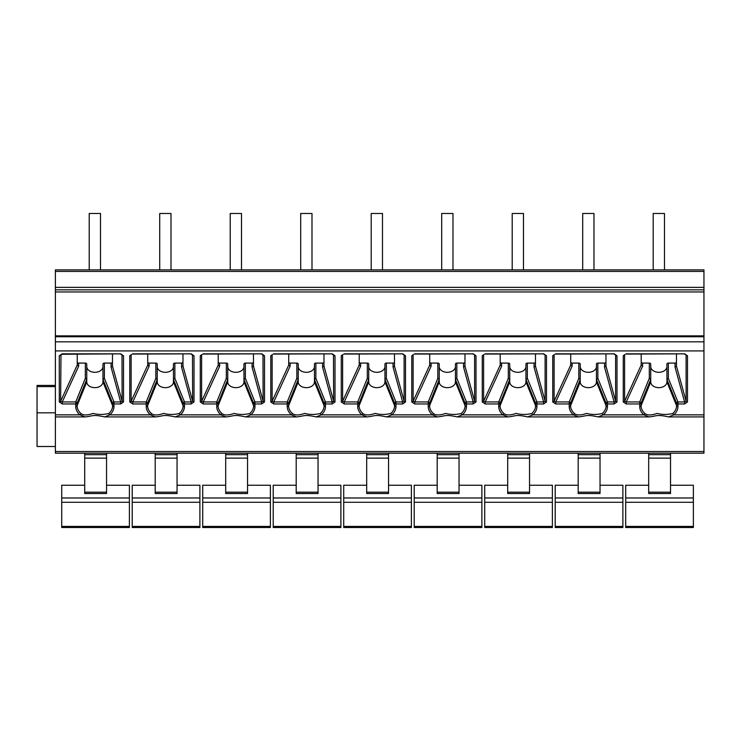 <?xml version="1.0" encoding="UTF-8"?>
<svg xmlns="http://www.w3.org/2000/svg" width="741" height="741" viewBox="0 0 741 741"><rect width="100%" height="100%" fill="white"/><g stroke="black" fill="none" stroke-linecap="round" stroke-linejoin="round"><path stroke-width="1.11" d="M55.38 269.891L55.38 453.168L703.95 453.168L703.95 269.891L55.38 269.891M55.38 446.508L37.05 446.508L37.05 385.413L55.38 385.413M55.38 412.83L37.05 412.83M653.192 269.891L593.976 269.891L664.473 269.891L664.473 213.491L653.192 213.491L653.192 269.891M582.695 269.891L523.479 269.891L593.976 269.891L593.976 213.491L582.695 213.491L582.695 269.891M512.198 269.891L452.983 269.891L523.479 269.891L523.479 213.491L512.198 213.491L512.198 269.891M441.701 269.891L382.486 269.891L452.983 269.891L452.983 213.491L441.701 213.491L441.701 269.891M371.204 269.891L311.989 269.891L382.486 269.891L382.486 213.491L371.204 213.491L371.204 269.891M300.707 269.891L241.492 269.891L311.989 269.891L311.989 213.491L300.707 213.491L300.707 269.891M230.21 269.891L170.995 269.891L241.492 269.891L241.492 213.491L230.21 213.491L230.21 269.891M159.713 269.891L100.498 269.891L170.995 269.891L170.995 213.491L159.713 213.491L159.713 269.891M89.216 269.891L100.498 269.891L100.498 213.491L89.216 213.491L89.216 269.891M55.38 291.954L703.95 291.954M77.231 354.254L77.231 365.072L78.639 366.23L62.253 401.965L62.253 403.956L59.289 401.965L59.289 355.745L62.012 354.068M625.988 354.068L684.758 353.846L687.491 355.81L687.491 401.965L684.619 403.956L684.619 401.965L675.042 367.166L675.042 363.081A1.408 1 180 0 0 676.459 362.08M641.206 354.254L641.206 365.072L642.614 366.23L626.228 401.965L626.228 403.956L623.264 401.965L623.264 355.745L624.959 354.485M555.491 354.068L614.261 353.846L616.994 355.81L616.994 401.965L614.122 403.956L614.122 401.965L604.545 367.166L604.545 363.081A1.408 1 180 0 0 605.962 362.08M570.709 354.254L570.709 365.072L572.117 366.23L555.731 401.965L555.731 403.956L552.767 401.965L552.767 355.745L554.463 354.485M484.994 354.068L543.764 353.846L546.497 355.81L546.497 401.965L543.625 403.956L543.625 401.965L534.057 367.166L534.057 363.081A1.408 1 180 0 0 535.465 362.08M500.212 354.254L500.212 365.072L501.62 366.23L485.235 401.965L485.235 403.956L482.271 401.965L482.271 355.745L483.966 354.485M414.497 354.068L473.267 353.846L476 355.81L476 401.965L473.129 403.956L473.129 401.965L463.56 367.166L463.56 363.081A1.408 1 180 0 0 464.968 362.08M429.715 354.254L429.715 365.072L431.123 366.23L414.738 401.965L414.738 403.956L411.774 401.965L411.774 355.745L413.469 354.485M344 354.068L402.771 353.846L405.503 355.81L405.503 401.965L402.632 403.956L402.632 401.965L393.063 367.166L393.063 363.081A1.408 1 180 0 0 394.471 362.08M359.218 354.254L359.218 365.072L360.626 366.23L344.241 401.965L344.241 403.956L341.277 401.965L341.277 355.745L342.972 354.485M273.503 354.068L332.274 353.846L335.006 355.81L335.006 401.965L332.135 403.956L332.135 401.965L322.567 367.166L322.567 363.081A1.408 1 180 0 0 323.974 362.08M288.721 354.254L288.721 365.072L290.129 366.23L273.744 401.965L273.744 403.956L270.78 401.965L270.78 355.745L272.475 354.485M203.006 354.068L261.777 353.846L264.509 355.81L264.509 401.965L261.638 403.956L261.638 401.965L252.07 367.166L252.07 363.081A1.408 1 180 0 0 253.478 362.08M218.225 354.254L218.225 365.072L219.632 366.23L203.247 401.965L203.247 403.956L200.283 401.965L200.283 355.745L201.978 354.485M132.509 354.068L191.28 353.846L194.012 355.81L194.012 401.965L191.141 403.956L191.141 401.965L181.573 367.166L181.573 363.081A1.408 1 180 0 0 182.981 362.08M147.728 354.254L147.728 365.072L149.136 366.23L132.75 401.965L132.75 403.956L129.786 401.965L129.786 355.745L131.481 354.485M59.289 355.745A1.408 1 0 0 0 60.632 355.05L62.012 354.254L120.783 353.846L123.515 355.81L123.515 401.965L120.644 403.956L120.644 401.965L111.076 367.166L111.076 363.081A1.408 1 180 0 0 112.484 362.08M120.783 354.254L122.126 354.995A1.408 1 0 0 0 123.515 355.81M123.515 401.965A1.408 1 180 0 1 122.126 401.159L120.644 401.965L113.975 401.965A1.408 0.954 157.9 0 0 112.613 403.234A1.408 1 0 0 0 113.975 403.956L113.975 401.965L104.37 378.29L102.962 379.429L102.962 364.081A1.408 1 0 0 1 104.37 363.081L111.076 363.081M108.779 413.524C103.156 414.803 97.969 414.756 93.218 413.404C87.429 415.414 83.335 415.46 80.945 413.524A17.756 12.56 0 0 1 77.101 405.725L77.101 403.234L86.753 379.429L86.753 381.921A8.105 5.733 180 0 0 94.857 387.654A8.105 5.733 180 0 0 102.962 381.921L102.962 379.429L112.613 403.234L112.613 405.725A17.756 12.56 0 0 1 108.779 413.524A1.408 0.778 -131.7 0 0 109.835 414.849L104.648 416.914L155.564 416.914L150.377 414.849A19.118 13.514 0 0 1 146.236 406.448L146.236 403.956A1.408 1 0 0 0 147.598 403.234L157.249 379.429L157.249 381.921A8.105 5.733 180 0 0 165.354 387.654A8.105 5.733 180 0 0 173.459 381.921L173.459 364.081A1.408 1 0 0 1 174.867 363.081L181.573 363.081M55.38 416.914L85.067 416.914L79.88 414.849A19.118 13.514 0 0 1 75.739 406.448L75.739 403.956A1.408 1 0 0 0 77.101 403.234A1.408 0.954 -157.9 0 0 75.739 401.965L75.739 403.956L62.253 403.956M684.619 403.956L677.95 403.956L677.95 401.965A1.408 0.954 157.9 0 0 676.589 403.234A1.408 1 0 0 0 677.95 403.956L677.95 406.448A19.118 13.514 0 0 1 673.81 414.849L668.623 416.914L703.95 416.914M614.122 403.956L607.453 403.956L607.453 401.965A1.408 0.954 157.9 0 0 606.092 403.234A1.408 1 0 0 0 607.453 403.956L607.453 406.448A19.118 13.514 0 0 1 603.313 414.849L598.126 416.914L649.042 416.914L643.855 414.849A19.118 13.514 0 0 1 639.715 406.448L639.715 403.956A1.408 1 0 0 0 641.076 403.234L650.728 379.429L650.728 381.921A8.105 5.733 180 0 0 658.832 387.654A8.105 5.733 180 0 0 666.937 381.921L666.937 379.429L668.345 378.29L677.95 401.965L684.619 401.965L686.101 401.159L686.101 354.995A1.408 1 -0 0 0 687.491 355.81M543.625 403.956L536.956 403.956L536.956 401.965A1.408 0.954 157.9 0 0 535.595 403.234A1.408 1 0 0 0 536.956 403.956L536.956 406.448A19.118 13.514 0 0 1 532.816 414.849L527.629 416.914L578.545 416.914L573.358 414.849A19.118 13.514 0 0 1 569.218 406.448L569.218 403.956A1.408 1 0 0 0 570.579 403.234L580.231 379.429L580.231 381.921A8.105 5.733 180 0 0 588.335 387.654A8.105 5.733 180 0 0 596.44 381.921L596.44 379.429L597.848 378.29L607.453 401.965L614.122 401.965L615.604 401.159L615.604 354.995A1.408 1 -0 0 0 616.994 355.81M473.129 403.956L466.46 403.956L466.46 401.965A1.408 0.954 157.9 0 0 465.098 403.234A1.408 1 0 0 0 466.46 403.956L466.46 406.448A19.118 13.514 0 0 1 462.319 414.849L457.132 416.914L508.048 416.914L502.861 414.849A19.118 13.514 0 0 1 498.721 406.448L498.721 403.956A1.408 1 0 0 0 500.082 403.234L509.734 379.429L509.734 381.921A8.105 5.733 180 0 0 517.839 387.654A8.105 5.733 180 0 0 525.943 381.921L525.943 379.429L527.351 378.29L536.956 401.965L543.625 401.965L545.107 401.159L545.107 354.995A1.408 1 0 0 0 546.497 355.81M402.632 403.956L395.963 403.956L395.963 401.965A1.408 0.954 157.9 0 0 394.601 403.234A1.408 1 0 0 0 395.963 403.956L395.963 406.448A19.118 13.514 0 0 1 391.822 414.849L386.635 416.914L437.551 416.914L432.364 414.849A19.118 13.514 0 0 1 428.224 406.448L428.224 403.956A1.408 1 0 0 0 429.585 403.234L439.237 379.429L439.237 381.921A8.105 5.733 180 0 0 447.342 387.654A8.105 5.733 180 0 0 455.446 381.921L455.446 379.429L456.854 378.29L466.46 401.965L473.129 401.965L474.611 401.159L474.611 354.995A1.408 1 0 0 0 476 355.81M332.135 403.956L325.466 403.956L325.466 401.965A1.408 0.954 157.9 0 0 324.104 403.234A1.408 1 0 0 0 325.466 403.956L325.466 406.448A19.118 13.514 0 0 1 321.325 414.849L316.138 416.914L367.054 416.914L361.867 414.849A19.118 13.514 0 0 1 357.727 406.448L357.727 403.956A1.408 1 0 0 0 359.089 403.234L368.74 379.429L368.74 381.921A8.105 5.733 180 0 0 376.845 387.654A8.105 5.733 180 0 0 384.95 381.921L384.95 379.429L386.357 378.29L395.963 401.965L402.632 401.965L404.114 401.159L404.114 354.995A1.408 1 0 0 0 405.503 355.81M261.638 403.956L254.969 403.956L254.969 401.965A1.408 0.954 157.9 0 0 253.607 403.234A1.408 1 0 0 0 254.969 403.956L254.969 406.448A19.118 13.514 0 0 1 250.829 414.849L245.642 416.914L296.557 416.914L291.37 414.849A19.118 13.514 0 0 1 287.23 406.448L287.23 403.956A1.408 1 0 0 0 288.592 403.234L298.243 379.429L298.243 381.921A8.105 5.733 180 0 0 306.348 387.654A8.105 5.733 180 0 0 314.453 381.921L314.453 364.081A1.408 1 0 0 1 315.861 363.081L322.567 363.081M191.141 403.956L184.472 403.956L184.472 401.965A1.408 0.954 157.9 0 0 183.11 403.234A1.408 1 0 0 0 184.472 403.956L184.472 406.448A19.118 13.514 0 0 1 180.332 414.849L175.145 416.914L226.061 416.914L220.874 414.849A19.118 13.514 0 0 1 216.733 406.448L216.733 403.956A1.408 1 0 0 0 218.095 403.234L227.746 379.429L227.746 381.921A8.105 5.733 180 0 0 235.851 387.654A8.105 5.733 180 0 0 243.956 381.921L243.956 364.081A1.408 1 0 0 1 245.364 363.081L252.07 363.081M703.95 414.849L673.81 414.849A1.408 0.778 -131.7 0 1 672.745 413.524C667.132 414.803 661.945 414.756 657.193 413.404C651.404 415.414 647.31 415.46 644.911 413.524A17.756 12.56 0 0 1 641.076 405.725L641.076 403.234A1.408 0.954 -157.9 0 0 639.715 401.965L639.715 403.956L626.228 403.956M650.728 379.429L649.311 378.29L649.311 363.081A1.408 1 0 0 1 650.728 364.081L650.728 379.429M649.311 378.29L639.715 401.965L626.228 401.965L624.607 401.27A1.408 1 180 0 1 623.264 401.965M623.264 355.745A1.408 1 0 0 0 624.607 355.05L624.607 401.27L641.206 365.072M684.758 354.254L685.971 354.633M650.728 366.573A8.105 5.733 180 0 0 658.832 372.306A8.105 5.733 180 0 0 666.937 366.573M641.206 362.08A1.408 1 180 0 0 642.614 363.081L649.311 363.081M677.95 406.448A1.408 1 180 0 1 676.589 405.725L676.589 403.234L666.937 379.429L666.937 364.081A1.408 1 0 0 1 668.345 363.081L675.042 363.081M676.459 354.254L676.459 366.073L675.042 367.166M644.911 413.524A1.408 0.778 -48.3 0 1 643.855 414.849L603.313 414.849A1.408 0.778 -131.7 0 1 602.248 413.524C596.635 414.803 591.448 414.756 586.696 413.404C580.907 415.414 576.813 415.46 574.414 413.524A17.756 12.56 0 0 1 570.579 405.725L570.579 403.234A1.408 0.954 -157.9 0 0 569.218 401.965L569.218 403.956L555.731 403.956M580.231 379.429L578.814 378.29L578.814 363.081A1.408 1 0 0 1 580.231 364.081L580.231 379.429M578.814 378.29L569.218 401.965L555.731 401.965L554.111 401.27A1.408 1 180 0 1 552.767 401.965M552.767 355.745A1.408 1 0 0 0 554.111 355.05L554.111 401.27L570.709 365.072M614.261 354.254L615.475 354.633M580.231 366.573A8.105 5.733 180 0 0 588.335 372.306A8.105 5.733 180 0 0 596.44 366.573M570.709 362.08A1.408 1 180 0 0 572.117 363.081L578.814 363.081M607.453 406.448A1.408 1 180 0 1 606.092 405.725L606.092 403.234L596.44 379.429L596.44 364.081A1.408 1 0 0 1 597.848 363.081L604.545 363.081M605.962 354.254L605.962 366.073L604.545 367.166M574.414 413.524A1.408 0.778 -48.3 0 1 573.358 414.849L532.816 414.849A1.408 0.778 -131.7 0 1 531.751 413.524C526.138 414.803 520.951 414.756 516.199 413.404C510.41 415.414 506.316 415.46 503.917 413.524A17.756 12.56 0 0 1 500.082 405.725L500.082 403.234A1.408 0.954 -157.9 0 0 498.721 401.965L498.721 403.956L485.235 403.956M509.734 379.429L508.317 378.29L508.317 363.081A1.408 1 0 0 1 509.734 364.081L509.734 379.429M508.317 378.29L498.721 401.965L485.235 401.965L483.614 401.27A1.408 1 180 0 1 482.271 401.965M482.271 355.745A1.408 1 0 0 0 483.614 355.05L483.614 401.27L500.212 365.072M543.764 354.254L544.978 354.633M509.734 366.573A8.105 5.733 180 0 0 517.839 372.306A8.105 5.733 180 0 0 525.943 366.573M500.212 362.08A1.408 1 180 0 0 501.62 363.081L508.317 363.081M536.956 406.448A1.408 1 180 0 1 535.595 405.725L535.595 403.234L525.943 379.429L525.943 364.081A1.408 1 0 0 1 527.351 363.081L534.057 363.081M535.465 354.254L535.465 366.073L534.057 367.166M503.917 413.524A1.408 0.778 -48.3 0 1 502.861 414.849L462.319 414.849A1.408 0.778 -131.7 0 1 461.254 413.524C455.641 414.803 450.454 414.756 445.702 413.404C439.913 415.414 435.819 415.46 433.42 413.524A17.756 12.56 0 0 1 429.585 405.725L429.585 403.234A1.408 0.954 -157.9 0 0 428.224 401.965L428.224 403.956L414.738 403.956M439.237 379.429L437.82 378.29L437.82 363.081A1.408 1 0 0 1 439.237 364.081L439.237 379.429M437.82 378.29L428.224 401.965L414.738 401.965L413.117 401.27A1.408 1 180 0 1 411.774 401.965M411.774 355.745A1.408 1 0 0 0 413.117 355.05L413.117 401.27L429.715 365.072M473.267 354.254L474.481 354.633M439.237 366.573A8.105 5.733 180 0 0 447.342 372.306A8.105 5.733 180 0 0 455.446 366.573M429.715 362.08A1.408 1 180 0 0 431.123 363.081L437.82 363.081M466.46 406.448A1.408 1 180 0 1 465.098 405.725L465.098 403.234L455.446 379.429L455.446 364.081A1.408 1 0 0 1 456.854 363.081L463.56 363.081M464.968 354.254L464.968 366.073L463.56 367.166M433.42 413.524A1.408 0.778 -48.3 0 1 432.364 414.849L391.822 414.849A1.408 0.778 -131.7 0 1 390.757 413.524C385.144 414.803 379.957 414.756 375.205 413.404C369.416 415.414 365.322 415.46 362.923 413.524A17.756 12.56 0 0 1 359.089 405.725L359.089 403.234A1.408 0.954 -157.9 0 0 357.727 401.965L357.727 403.956L344.241 403.956M368.74 379.429L367.332 378.29L367.332 363.081A1.408 1 0 0 1 368.74 364.081L368.74 379.429M367.332 378.29L357.727 401.965L344.241 401.965L342.62 401.27A1.408 1 180 0 1 341.277 401.965M341.277 355.745A1.408 1 0 0 0 342.62 355.05L342.62 401.27L359.218 365.072M402.771 354.254L403.984 354.633M368.74 366.573A8.105 5.733 180 0 0 376.845 372.306A8.105 5.733 180 0 0 384.95 366.573L384.95 364.081A1.408 1 0 0 1 386.357 363.081L393.063 363.081M359.218 362.08A1.408 1 180 0 0 360.626 363.081L367.332 363.081M394.471 354.254L394.471 366.073L393.063 367.166M384.95 364.081L384.95 379.429L394.601 403.234L394.601 405.725A17.756 12.56 0 0 1 390.757 413.524M362.923 413.524A1.408 0.778 -48.3 0 1 361.867 414.849L321.325 414.849A1.408 0.778 -131.7 0 1 320.26 413.524C314.647 414.803 309.46 414.756 304.708 413.404C298.919 415.414 294.825 415.46 292.436 413.524A17.756 12.56 0 0 1 288.592 405.725L288.592 403.234A1.408 0.954 -157.9 0 0 287.23 401.965L287.23 403.956L273.744 403.956M298.243 366.573L298.243 379.429L296.835 378.29L296.835 363.081A1.408 1 0 0 1 298.243 364.081L298.243 366.573A8.105 5.733 180 0 0 306.348 372.306A8.105 5.733 180 0 0 314.453 366.573M296.835 378.29L287.23 401.965L273.744 401.965L272.123 401.27A1.408 1 180 0 1 270.78 401.965M270.78 355.745A1.408 1 0 0 0 272.123 355.05L272.123 401.27L288.721 365.072M332.274 354.254L333.617 354.995A1.408 1 0 0 0 335.006 355.81M335.006 401.965A1.408 1 180 0 1 333.617 401.159L332.135 401.965L325.466 401.965L315.861 378.29L314.453 379.429L324.104 403.234L324.104 405.725A17.756 12.56 0 0 1 320.26 413.524M298.243 379.429L298.243 364.081M288.721 362.08A1.408 1 180 0 0 290.129 363.081L296.835 363.081M323.974 354.254L323.974 366.073L322.567 367.166M323.974 366.073L333.617 401.159L333.487 354.633M314.453 364.081L314.453 379.429M292.436 413.524A1.408 0.778 -48.3 0 1 291.37 414.849L250.829 414.849A1.408 0.778 -131.7 0 1 249.773 413.524C244.15 414.803 238.963 414.756 234.212 413.404C228.423 415.414 224.328 415.46 221.939 413.524A17.756 12.56 0 0 1 218.095 405.725L218.095 403.234A1.408 0.954 -157.9 0 0 216.733 401.965L216.733 403.956L203.247 403.956M227.746 366.573L227.746 379.429L226.338 378.29L226.338 363.081A1.408 1 0 0 1 227.746 364.081L227.746 366.573A8.105 5.733 180 0 0 235.851 372.306A8.105 5.733 180 0 0 243.956 366.573M226.338 378.29L216.733 401.965L203.247 401.965L201.626 401.27A1.408 1 180 0 1 200.283 401.965M200.283 355.745A1.408 1 0 0 0 201.626 355.05L201.626 401.27L218.225 365.072M261.777 354.254L263.12 354.995A1.408 1 0 0 0 264.509 355.81M264.509 401.965A1.408 1 180 0 1 263.12 401.159L261.638 401.965L254.969 401.965L245.364 378.29L243.956 379.429L253.607 403.234L253.607 405.725A17.756 12.56 0 0 1 249.763 413.524M227.746 379.429L227.746 364.081M218.225 362.08A1.408 1 180 0 0 219.632 363.081L226.338 363.081M253.478 354.254L253.478 366.073L252.07 367.166M253.478 366.073L263.12 401.159L262.99 354.633M243.956 364.081L243.956 379.429M221.939 413.524A1.408 0.778 -48.3 0 1 220.874 414.849L180.332 414.849A1.408 0.778 -131.7 0 1 179.276 413.524C173.653 414.803 168.466 414.756 163.715 413.404C157.926 415.414 153.832 415.46 151.442 413.524A17.756 12.56 0 0 1 147.598 405.725L147.598 403.234A1.408 0.954 -157.9 0 0 146.236 401.965L146.236 403.956L132.75 403.956M157.249 366.573L157.249 379.429L155.842 378.29L155.842 363.081A1.408 1 0 0 1 157.249 364.081L157.249 366.573A8.105 5.733 180 0 0 165.354 372.306A8.105 5.733 180 0 0 173.459 366.573M155.842 378.29L146.236 401.965L132.75 401.965L131.129 401.27A1.408 1 180 0 1 129.786 401.965M129.786 355.745A1.408 1 0 0 0 131.129 355.05L131.129 401.27L147.728 365.072M191.28 354.254L192.623 354.995A1.408 1 0 0 0 194.012 355.81M194.012 401.965A1.408 1 180 0 1 192.623 401.159L191.141 401.965L184.472 401.965L174.867 378.29L173.459 379.429L183.11 403.234L183.11 405.725A17.756 12.56 0 0 1 179.276 413.524M157.249 379.429L157.249 364.081M147.728 362.08A1.408 1 180 0 0 149.136 363.081L155.842 363.081M182.981 354.254L182.981 366.073L181.573 367.166M182.981 366.073L192.623 401.159L192.493 354.633M173.459 364.081L173.459 379.429M86.753 364.081L86.753 379.429L85.345 378.29L85.345 363.081A1.408 1 0 0 1 86.753 364.081L86.753 366.573A8.105 5.733 180 0 0 94.857 372.306A8.105 5.733 180 0 0 102.962 366.573M85.345 378.29L75.739 401.965L62.253 401.965L60.632 401.27A1.408 1 180 0 1 59.289 401.965M77.231 365.072L60.632 401.27L60.984 354.485M112.484 354.254L112.484 366.073L111.076 367.166M77.231 362.08A1.408 1 180 0 0 78.639 363.081L85.345 363.081M86.753 379.429L86.753 366.573M102.962 364.081L102.962 379.429M112.484 366.073L122.126 401.159L121.996 354.633M55.38 386.607L37.05 386.607M600.034 492.191L600.034 493.543L578.184 493.543L578.184 492.191L600.034 492.191L600.034 453.168M578.184 485.244L555.204 485.244L555.204 527.509L622.875 527.509L555.204 527.49M600.034 485.244L622.875 485.244L622.875 527.509M578.184 453.168L578.184 492.191M648.681 453.168L648.681 493.543L670.531 493.543L670.531 453.168M648.681 485.244L625.7 485.244L625.7 527.509L693.372 527.509L625.7 527.49M670.531 485.244L693.372 485.244L693.372 527.509M529.537 492.191L529.537 493.543L507.687 493.543L507.687 492.191L529.537 492.191L529.537 453.168M507.687 485.244L484.707 485.244L484.707 527.509L552.378 527.509L484.707 527.49M529.537 485.244L552.378 485.244L552.378 527.509M507.687 453.168L507.687 492.191M459.04 492.191L459.04 493.543L437.19 493.543L437.19 492.191L459.04 492.191L459.04 453.168M437.19 485.244L414.21 485.244L414.21 527.509L481.882 527.509L414.21 527.49M459.04 485.244L481.882 485.244L481.882 527.509M437.19 453.168L437.19 492.191M388.543 492.191L388.543 493.543L366.693 493.543L366.693 492.191L388.543 492.191L388.543 453.168M366.693 485.244L343.713 485.244L343.713 527.509L411.385 527.509L343.713 527.49M388.543 485.244L411.385 485.244L411.385 527.509M366.693 453.168L366.693 492.191M318.046 492.191L318.046 493.543L296.196 493.543L296.196 492.191L318.046 492.191L318.046 453.168M296.196 485.244L273.216 485.244L273.216 527.509L340.888 527.509L273.216 527.49M318.046 485.244L340.888 485.244L340.888 527.509M296.196 453.168L296.196 492.191M247.55 492.191L247.55 493.543L225.699 493.543L225.699 492.191L247.55 492.191L247.55 453.168M225.699 485.244L202.719 485.244L202.719 527.509L270.391 527.509L202.719 527.49M247.55 485.244L270.391 485.244L270.391 527.509M225.699 453.168L225.699 492.191M177.053 492.191L177.053 493.543L155.202 493.543L155.202 492.191L177.053 492.191L177.053 453.168M155.202 485.244L132.222 485.244L132.222 527.509L199.894 527.509L132.222 527.49M177.053 485.244L199.894 485.244L199.894 527.509M155.202 453.168L155.202 492.191M106.556 492.191L106.556 493.543L84.706 493.543L84.706 492.191L106.556 492.191L106.556 453.168M84.706 485.244L61.725 485.244L61.725 527.509L129.397 527.509L61.725 527.49M106.556 485.244L129.397 485.244L129.397 527.509M84.706 453.168L84.706 492.191M55.38 271.428L703.95 271.428M55.38 287.378L703.95 287.378M55.38 289.833L703.95 289.833M55.38 336.747L703.95 336.747M55.38 341.823L703.95 341.823M55.38 350.919L703.95 350.919M120.783 353.846L62.012 353.846M55.38 414.849L79.88 414.849A1.408 0.778 -48.3 0 0 80.945 413.524M684.758 353.846L625.988 353.846M614.261 353.846L555.491 353.846M543.764 353.846L484.994 353.846M473.267 353.846L414.497 353.846M402.771 353.846L344 353.846M332.274 353.846L273.503 353.846M261.777 353.846L203.006 353.846M191.28 353.846L132.509 353.846M120.644 403.956L113.975 403.956L113.975 406.448A19.118 13.514 0 0 1 109.835 414.849L150.377 414.849A1.408 0.778 -48.3 0 0 151.442 413.524M113.975 406.448A1.408 1 180 0 1 112.613 405.725L102.962 381.921M55.38 451.519L703.95 451.519M639.715 406.448A1.408 1 0 0 0 641.076 405.725L650.728 381.921M687.491 401.965A1.408 1 180 0 1 686.101 401.159L676.459 366.073M666.937 381.921L676.589 405.725A17.756 12.56 0 0 1 672.745 413.524M642.614 366.23L642.614 363.081M668.345 363.081L668.345 378.29M569.218 406.448A1.408 1 0 0 0 570.579 405.725L580.231 381.921M616.994 401.965A1.408 1 180 0 1 615.604 401.159L605.962 366.073M596.44 381.921L606.092 405.725A17.756 12.56 0 0 1 602.248 413.524M572.117 366.23L572.117 363.081M597.848 363.081L597.848 378.29M498.721 406.448A1.408 1 0 0 0 500.082 405.725L509.734 381.921M546.497 401.965A1.408 1 180 0 1 545.107 401.159L535.465 366.073M525.943 381.921L535.595 405.725A17.756 12.56 0 0 1 531.751 413.524M501.62 366.23L501.62 363.081M527.351 363.081L527.351 378.29M428.224 406.448A1.408 1 0 0 0 429.585 405.725L439.237 381.921M476 401.965A1.408 1 180 0 1 474.611 401.159L464.968 366.073M455.446 381.921L465.098 405.725A17.756 12.56 0 0 1 461.254 413.524M431.123 366.23L431.123 363.081M456.854 363.081L456.854 378.29M357.727 406.448A1.408 1 0 0 0 359.089 405.725L368.74 381.921M405.503 401.965A1.408 1 180 0 1 404.114 401.159L394.471 366.073M395.963 406.448A1.408 1 180 0 1 394.601 405.725L384.95 381.921M360.626 366.23L360.626 363.081M386.357 363.081L386.357 378.29M287.23 406.448A1.408 1 0 0 0 288.592 405.725L298.243 381.921M325.466 406.448A1.408 1 180 0 1 324.104 405.725L314.453 381.921M290.129 366.23L290.129 363.081M315.861 363.081L315.861 378.29M216.733 406.448A1.408 1 0 0 0 218.095 405.725L227.746 381.921M254.969 406.448A1.408 1 180 0 1 253.607 405.725L243.956 381.921M219.632 366.23L219.632 363.081M245.364 363.081L245.364 378.29M146.236 406.448A1.408 1 0 0 0 147.598 405.725L157.249 381.921M184.472 406.448A1.408 1 180 0 1 183.11 405.725L173.459 381.921M149.136 366.23L149.136 363.081M174.867 363.081L174.867 378.29M75.739 406.448A1.408 1 0 0 0 77.101 405.725L86.753 381.921M78.639 366.23L78.639 363.081M104.37 363.081L104.37 378.29M555.204 497.98L622.875 497.98M625.7 497.98L693.372 497.98M648.681 492.191L670.531 492.191M648.681 458.123L670.531 458.123M648.681 454.678L670.531 454.678M625.7 526.425L693.372 526.425M625.7 502.278L693.372 502.278M484.707 497.98L552.378 497.98M507.687 454.678L529.537 454.678M507.687 458.123L529.537 458.123M484.707 526.425L552.378 526.425M484.707 502.278L552.378 502.278M414.21 497.98L481.882 497.98M437.19 454.678L459.04 454.678M437.19 458.123L459.04 458.123M414.21 526.425L481.882 526.425M414.21 502.278L481.882 502.278M343.713 497.98L411.385 497.98M366.693 454.678L388.543 454.678M366.693 458.123L388.543 458.123M343.713 526.425L411.385 526.425M343.713 502.278L411.385 502.278M273.216 497.98L340.888 497.98M296.196 454.678L318.046 454.678M296.196 458.123L318.046 458.123M273.216 526.425L340.888 526.425M273.216 502.278L340.888 502.278M202.719 497.98L270.391 497.98M225.699 454.678L247.55 454.678M225.699 458.123L247.55 458.123M202.719 526.425L270.391 526.425M202.719 502.278L270.391 502.278M132.222 497.98L199.894 497.98M155.202 454.678L177.053 454.678M155.202 458.123L177.053 458.123M132.222 526.425L199.894 526.425M132.222 502.278L199.894 502.278M61.725 497.98L129.397 497.98M84.706 454.678L106.556 454.678M84.706 458.123L106.556 458.123M61.725 526.425L129.397 526.425M61.725 502.278L129.397 502.278M578.184 454.678L600.034 454.678M578.184 458.123L600.034 458.123M555.204 526.425L622.875 526.425M555.204 502.278L622.875 502.278M55.38 335.868L703.95 335.868M85.067 416.914C93.023 416.192 92.319 414.145 104.648 416.914M649.042 416.914C656.998 416.192 656.294 414.145 668.623 416.914M578.545 416.914C586.502 416.192 585.798 414.145 598.126 416.914M508.048 416.914C516.005 416.192 515.301 414.145 527.629 416.914M437.551 416.914C445.508 416.192 444.804 414.145 457.132 416.914M367.054 416.914C375.011 416.192 374.307 414.145 386.635 416.914M296.557 416.914C304.514 416.192 303.81 414.145 316.138 416.914M226.061 416.914C234.017 416.192 233.313 414.145 245.642 416.914M155.564 416.914C163.52 416.192 162.816 414.145 175.145 416.914"/></g></svg>
